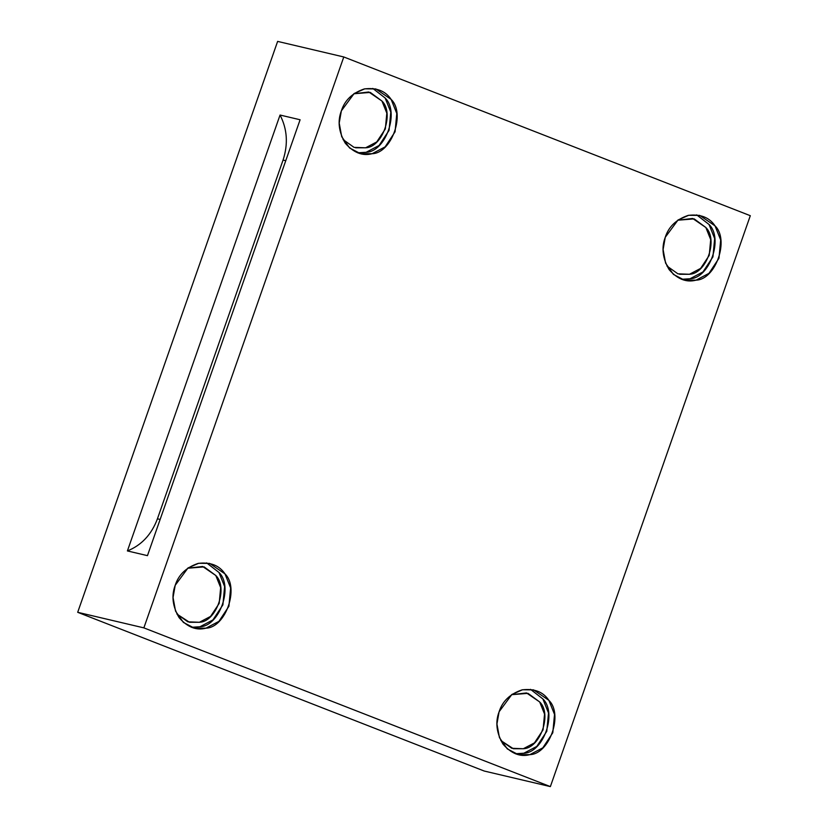 <?xml version="1.0" encoding="UTF-8"?>
<svg xmlns="http://www.w3.org/2000/svg" width="828" height="828" viewBox="0 0 828 828"><rect width="100%" height="100%" fill="white"/><g stroke="black" fill="none" stroke-linecap="round" stroke-linejoin="round"><path stroke-width="1.24" d="M355.636 147.808L365.583 147.808L376.74 141.94L385.341 128.94L386.821 113.157L381.956 101.037L368.77 92.001L353.815 93.761L370.292 92.415L381.956 101.037C394.542 113.001 382.515 147.363 365.583 147.808L354.053 147.363L343.03 139.559M357.634 152.807L366.121 152.29C385.776 151.783 399.748 111.894 385.134 98.004L372.786 88.41L385.134 98.004L390.775 112.07L389.056 130.389L379.079 145.48L366.121 152.29L357.634 152.807M341.364 110.838L339.211 123.041L341.705 136.661L349.551 147.943L360.594 153.708L372.134 153.708L385.092 146.898L395.07 131.807L396.788 113.488L391.147 99.422L375.84 88.938L364.775 88.834L354.177 93.502L341.364 110.838C344.738 100.26 352.376 92.964 364.299 88.938C376.523 87.426 385.475 90.925 391.147 99.422C405.761 113.312 391.789 153.19 372.134 153.708C362.592 156.254 353.639 152.766 345.286 143.223C338.714 131.973 337.41 121.178 341.364 110.838M679.529 274.265L689.465 274.265L700.623 268.396L709.223 255.397L710.703 239.623L705.849 227.503L692.653 218.468L677.697 220.227L694.174 218.882L705.849 227.503C718.435 239.468 706.398 273.83 689.465 274.265L677.935 273.83L666.923 266.026M681.516 279.274L690.014 278.757C709.668 278.239 723.631 238.35 709.027 224.471L696.679 214.876L709.027 224.471L714.657 238.536L712.939 256.856L702.962 271.946L690.014 278.757L681.516 279.274M665.257 237.294L663.104 249.507L665.588 263.128L673.433 274.41L684.487 280.164L696.027 280.164L708.975 273.354L718.963 258.264L720.681 239.954L715.04 225.878L699.722 215.394L688.658 215.29L678.07 219.969L665.257 237.294C668.62 226.727 676.269 219.42 688.182 215.394C700.405 213.893 709.358 217.381 715.04 225.878C729.644 239.768 715.682 279.657 696.027 280.164C686.474 282.721 677.532 279.222 669.169 269.68C662.607 258.439 661.293 247.644 665.257 237.294M500.764 740.491L513.37 748.74L523.317 748.74L534.474 742.871L543.064 729.872L544.545 714.088L539.69 701.968L526.504 692.932L511.549 694.692L528.016 693.346L539.69 701.968C552.276 713.933 540.249 748.295 523.317 748.74L511.787 748.295L500.764 740.491M515.368 753.739L523.855 753.221C543.51 752.714 557.472 712.825 542.868 698.935L530.52 689.341L542.868 698.935L548.509 713.001L546.79 731.321L536.803 746.411L523.855 753.221L515.368 753.739M499.098 711.769L496.945 723.972L499.429 737.593L507.274 748.874L518.328 754.639L529.868 754.639L542.826 747.829L552.804 732.739L554.522 714.419L548.881 700.353L533.574 689.869L522.499 689.765L511.911 694.433L499.098 711.769C502.461 701.192 510.11 693.895 522.023 689.869C534.257 688.358 543.199 691.856 548.881 700.353C563.495 714.243 549.523 754.122 529.868 754.639C520.326 757.185 511.373 753.697 503.02 744.155C496.448 732.904 495.144 722.109 499.098 711.769M176.881 614.034L189.477 622.273L199.424 622.273L210.581 616.405L219.182 603.405L220.662 587.621L215.797 575.501L202.612 566.476L187.656 568.236L204.133 566.89L215.797 575.501C228.393 587.466 216.356 621.838 199.424 622.273L187.894 621.838L176.881 614.034M191.475 627.282L199.962 626.755C219.617 626.247 233.589 586.359 218.975 572.469L206.627 562.885L218.975 572.469L224.616 586.545L222.898 604.854L212.92 619.944L199.962 626.755L191.475 627.282M175.205 585.303L173.052 597.516L175.546 611.136L183.392 622.418L194.435 628.173L205.986 628.173L218.934 621.362L228.911 606.272L230.629 587.952L224.988 573.887L209.681 563.402L198.617 563.299L188.018 567.967L175.205 585.303C178.579 574.735 186.217 567.428 198.14 563.402C210.364 561.891 219.316 565.389 224.988 573.887C239.602 587.776 225.63 627.665 205.986 628.173C196.433 630.729 187.48 627.231 179.127 617.688C172.555 606.448 171.251 595.653 175.205 585.303M280.05 115.04L127.398 550.93C141.516 545.248 151.534 534.546 157.434 518.814L283.062 160.063C288.279 144.062 287.275 129.054 280.05 115.04C287.275 129.054 288.279 144.062 283.062 160.063L157.434 518.814L160.135 519.446L157.434 518.814C151.534 534.546 141.516 545.248 127.398 550.93L147.456 555.65L300.098 119.76L280.05 115.04L300.098 119.76L147.456 555.65L127.398 550.93L280.05 115.04M285.764 160.704L283.062 160.063L285.764 160.704M343.786 56.966L277.628 41.4L77.697 612.306L143.865 627.872L343.786 56.966L143.865 627.872L550.372 786.6L750.303 215.694L343.786 56.966L750.303 215.694L550.372 786.6L143.865 627.872L77.697 612.306L484.214 771.034L550.372 786.6L484.214 771.034L77.697 612.306L277.628 41.4L343.786 56.966"/></g></svg>
